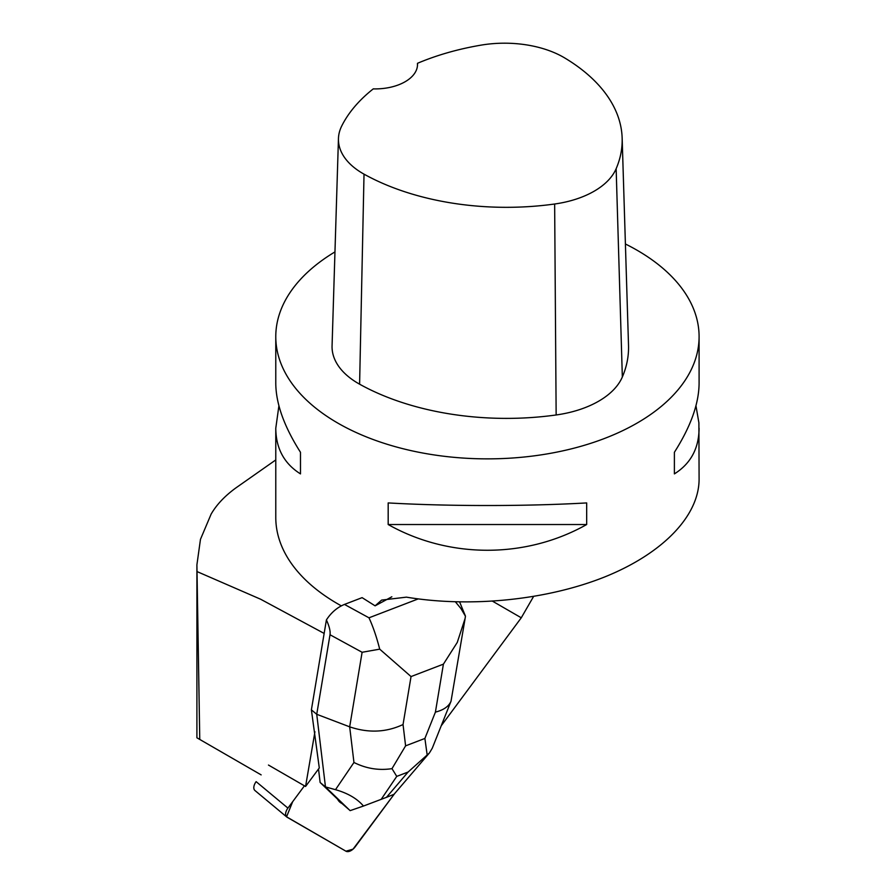 <?xml version="1.0" encoding="UTF-8"?>
<svg xmlns="http://www.w3.org/2000/svg" width="896" height="896" viewBox="0 0 896 896"><rect width="100%" height="100%" fill="white"/><g stroke="black" fill="none" stroke-linecap="round" stroke-linejoin="round"><path stroke-width="1.34" d="M255.349 790.798A8.4 4.805 -50.2 0 1 254.957 790.53A8.4 4.805 -50.2 0 1 256.133 781.648L287.918 808.102A8.4 4.805 129.8 0 0 286.742 816.984A8.4 4.805 129.8 0 0 287.134 817.253L345.934 851.2A8.4 4.805 129.8 0 0 355.118 846.899L394.531 793.733L353.035 849.173L345.923 851.189L286.563 816.816L292.678 801.685L304.438 785.814L287.918 808.102M341.32 605.853A211.658 122.203 180 0 1 275.778 517.44L275.778 428.243L278.914 405.787M201.936 740.69L196.907 737.789L199.763 739.446L196.907 564.827L200.469 539.325L211.12 514.136C216.518 504.762 224.762 496.026 235.85 487.939L275.778 459.928M197.165 571.637L260.613 599.222L324.15 633.427M492.621 601.25L521.27 617.792L533.534 596.546M695.957 405.787L698.891 422.789L699.093 479.349C698.947 516.018 662.794 553.47 605.013 576.822C547.064 600.051 470.758 607.858 406.414 597.15L381.618 600.096L375.099 605.842L391.854 596.781M521.27 617.792L441.213 725.794M268.464 765.05L305.57 786.464L319.29 767.962L311.394 709.845L326.402 619.931C329.336 626.326 330.546 631.266 330.008 634.749L362.107 652.277L349.675 726.835C368.368 733.197 386.165 732.435 403.043 724.539L411.04 676.57L379.702 649.152C376.589 636.944 373.016 626.494 368.984 617.814L344.467 604.419L362.107 597.643L375.099 605.842M305.57 786.464L314.933 731.752M337.534 799.098A27.306 15.613 129.8 0 0 339.954 802.234A27.306 15.613 129.8 0 0 342.205 803.6L320.13 782.477L318.517 769.014M199.763 739.446L261.15 774.883M699.093 428.243C698.925 448.426 690.693 463.646 674.386 473.894L674.386 452.29C690.693 426.664 698.925 403.682 699.093 383.342L699.093 336.661A211.658 122.203 0 0 0 698.891 331.307A211.658 122.203 0 0 0 625.408 243.992M334.958 251.91A211.658 122.203 0 0 0 275.778 336.661A211.658 122.203 0 0 0 337.77 423.069A211.658 122.203 0 0 0 568.434 449.568A211.658 122.203 0 0 0 699.093 336.661M275.778 336.661L275.778 383.342C275.934 403.682 284.178 426.664 300.485 452.29L300.485 473.894C284.178 463.646 275.934 448.426 275.778 428.243M586.678 524.53C525.795 558.835 449.075 558.835 388.181 524.53L388.181 502.925C449.075 506.386 525.795 506.386 586.678 502.925L586.678 524.53L388.181 524.53M417.469 63.314A42.336 24.438 0 0 1 417.514 64.467A42.336 24.438 0 0 1 373.262 88.883A205.274 118.518 0 0 0 341.701 126.045A83.574 48.25 0 0 0 338.453 138.544L332.069 345.867A89.958 51.934 0 0 0 359.598 384.182A211.658 122.203 0 0 0 556.147 414.971A89.958 51.934 0 0 0 622.339 376.992A211.658 122.203 0 0 0 628.522 345.408L622.149 138.085A205.274 118.518 0 0 0 564.749 57.971A83.574 48.25 0 0 0 480.928 45.158A205.274 118.518 0 0 0 417.469 63.314L417.458 65.688M338.453 138.544A83.574 48.25 0 0 0 364.022 174.149A205.274 118.518 0 0 0 554.646 204.008A83.574 48.25 0 0 0 616.146 168.717A205.274 118.518 0 0 0 622.149 138.085M300.485 473.894L300.485 452.29M674.386 452.29L674.386 473.894M311.394 709.845L316.736 714.291L325.472 786.923L320.13 782.477M330.008 634.749L316.736 714.291L349.675 726.835L353.954 762.474L335.496 789.678C347.861 793.206 357.179 798.661 363.474 806.042L350.168 810.622L341.947 803.488M353.954 762.474C366.184 768.6 378.862 770.65 391.989 768.645L396.749 776.384L408.106 772.027L386.467 797.339L394.027 794.304L429.33 753.054M335.496 789.678L325.472 786.923L350.045 810.578M344.467 604.419C337.187 607.421 331.162 612.595 326.402 619.931M386.467 797.339L363.474 806.042M455.448 601.888L460.97 608.586L465.45 616.235L465.114 618.442L457.262 642.421L443.408 664.149L435.411 712.118C443.621 710.035 448.829 706.406 451.024 701.221L464.979 619.259M408.106 772.027L429.419 752.954L432.23 748.294M427.19 755.126L424.894 738.45L405.597 745.853L391.989 768.645M379.702 649.152L362.107 652.277M554.646 204.008L556.147 414.971M364.022 174.149L359.598 384.182M616.146 168.717L622.339 376.992M435.411 712.118L424.894 738.45M411.04 676.57L443.408 664.149M405.597 745.853L403.043 724.539M418.197 598.909L368.984 617.814M381.158 799.378L396.749 776.384M254.957 790.53L286.742 816.984M196.907 737.789L196.907 564.726M459.637 601.989L465.338 615.821M451.024 701.221L432.365 747.981"/></g></svg>
